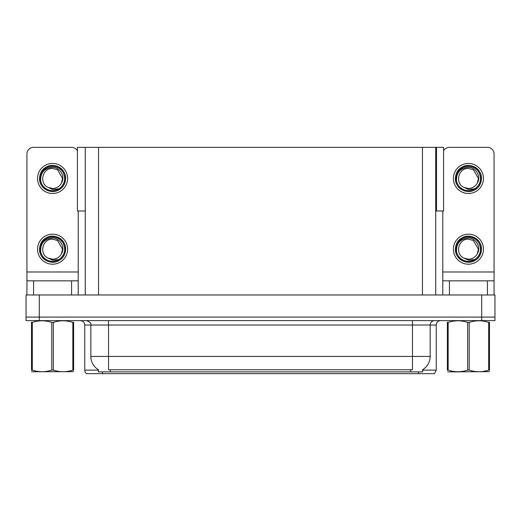 <?xml version="1.0" encoding="UTF-8"?>
<svg xmlns="http://www.w3.org/2000/svg" width="521" height="521" viewBox="0 0 521 521"><rect width="100%" height="100%" fill="white"/><g stroke="black" fill="none" stroke-linecap="round" stroke-linejoin="round"><path stroke-width="0.78" d="M435.719 210.992L443.586 210.992L443.586 147.339L435.719 147.339L435.719 294.977M435.719 147.339L77.414 147.339L77.414 210.992L85.281 210.992M436.513 210.992L436.513 147.339M422.635 369.689L422.635 371.89L98.365 371.89L98.365 369.689M39.309 320.617L494.95 320.617L494.95 317.081L26.05 317.081L26.05 294.977L39.309 294.977L39.309 317.081L26.05 317.081L26.05 320.617L39.309 320.617L39.309 317.081L494.95 317.081L494.95 294.977L39.309 294.977M85.281 147.339L85.281 294.977M422.635 370.125L436.246 370.125L436.246 325.039A4.422 4.422 0 0 1 440.668 320.617M436.246 370.125L434.481 373.661L86.519 373.661A4.422 4.422 0 0 1 84.754 370.125L84.754 325.039C84.487 322.349 83.015 320.877 80.332 320.617M410.522 373.661L110.478 373.661M98.495 369.767A15.474 15.474 0 0 1 90.849 356.423L108.531 356.423L108.531 369.767L412.469 369.767L412.469 356.423L430.151 356.423L430.151 325.039A4.422 4.422 0 0 1 434.573 320.617M90.849 356.423L90.849 325.039L84.754 325.039M422.505 369.767A15.474 15.474 0 0 0 430.151 356.423M71.579 294.977L71.579 280.832L33.565 280.832L33.565 294.977M77.414 150.823A6.63 6.63 0 0 0 71.579 147.339L33.565 147.339A6.63 6.63 0 0 0 26.936 153.975L26.936 271.995L78.209 271.995L78.209 294.977M78.209 210.992L78.209 271.995M26.936 294.977L26.936 280.832L33.565 280.832M71.579 280.832L78.209 280.832M26.936 280.832L26.936 271.995M487.435 294.977L487.435 280.832L449.421 280.832L449.421 294.977M442.791 210.992L442.791 271.995L494.064 271.995L494.064 153.975A6.63 6.63 0 0 0 487.435 147.339L449.421 147.339A6.63 6.63 0 0 0 443.586 150.823M442.791 294.977L442.791 280.832L449.421 280.832M487.435 280.832L494.064 280.832L494.064 294.977M494.064 271.995L494.064 280.832M442.791 280.832L442.791 271.995M52.569 264.212A15.031 15.031 0 0 0 67.6 249.181A15.031 15.031 0 0 0 52.569 234.157A15.031 15.031 0 0 0 37.545 249.181A15.031 15.031 0 0 0 52.569 264.212M52.569 259.178A9.99 9.99 0 0 0 61.471 253.734L62.566 249.181L57.571 240.533L52.569 239.191C42.377 238.585 38.795 254.131 48.088 258.116A9.99 9.99 0 0 0 52.569 259.178L48.088 258.116L52.569 260.168L58.99 259.51C64.545 255.349 66.024 250.073 63.412 243.685A12.159 12.159 0 0 0 40.417 249.181A12.159 12.159 0 0 0 53.976 261.255L60.924 259.184C56.288 262.695 51.332 263.125 46.056 260.467C37.492 256.039 37.492 242.33 46.056 237.902C50.4 235.596 54.744 235.596 59.088 237.902C67.652 242.33 67.652 256.039 59.088 260.467C54.744 262.773 50.4 262.773 46.056 260.467C37.492 256.039 37.492 242.33 46.056 237.902C50.4 235.596 54.744 235.596 59.088 237.902C67.652 242.33 67.652 256.039 59.088 260.467C54.744 262.773 50.4 262.773 46.056 260.467C37.492 256.039 37.492 242.33 46.056 237.902C50.4 235.596 54.744 235.596 59.088 237.902C67.652 242.33 67.652 256.039 59.088 260.467C50.967 265.671 39.095 258.82 39.537 249.181C39.72 244.271 41.888 240.507 46.056 237.902C54.177 232.698 66.043 239.549 65.6 249.181C64.962 256.579 61.003 260.904 53.728 262.161M40.703 251.799C40.306 243.424 44.265 238.839 52.569 238.038C60.11 238.032 65.574 247.241 61.471 253.734L62.566 249.181L57.571 240.533L52.569 239.191M63.412 243.685L65.529 250.562C65.112 254.04 63.575 256.912 60.924 259.184M468.431 193.486A15.031 15.031 0 0 0 483.455 178.462A15.031 15.031 0 0 0 468.431 163.431A15.031 15.031 0 0 0 453.4 178.462A15.031 15.031 0 0 0 468.431 193.486M456.559 181.08C456.162 172.705 460.121 168.114 468.431 167.313C475.966 167.306 481.437 176.515 477.327 183.008A9.99 9.99 0 0 1 468.431 188.452L463.944 187.391A9.99 9.99 0 0 0 468.431 188.452L463.944 187.391L468.431 189.449L474.846 188.784C480.401 184.623 481.879 179.348 479.268 172.965A12.159 12.159 0 0 0 456.272 178.462A12.159 12.159 0 0 0 469.831 190.536L476.78 188.465C472.143 191.969 467.194 192.399 461.912 189.748C453.348 185.313 453.348 171.611 461.912 167.176C466.256 164.87 470.6 164.87 474.944 167.176C483.508 171.611 483.508 185.313 474.944 189.748C470.6 192.047 466.256 192.047 461.912 189.748C453.348 185.313 453.348 171.611 461.912 167.176C466.256 164.87 470.6 164.87 474.944 167.176C483.508 171.611 483.508 185.313 474.944 189.748C470.6 192.047 466.256 192.047 461.912 189.748C453.348 185.313 453.348 171.611 461.912 167.176C466.256 164.87 470.6 164.87 474.944 167.176C483.508 171.611 483.508 185.313 474.944 189.748C466.823 194.945 454.957 188.094 455.4 178.462C455.575 173.545 457.744 169.787 461.912 167.176C470.033 161.972 481.905 168.824 481.463 178.462C480.818 185.854 476.858 190.185 469.584 191.441M463.944 187.391C454.651 183.405 458.233 167.866 468.431 168.465L473.426 169.807L478.421 178.462L477.327 183.008L478.421 178.462L473.426 169.807L468.431 168.465M479.268 172.965L481.384 179.836C480.968 183.314 479.431 186.192 476.78 188.465M468.431 264.212A15.031 15.031 0 0 0 483.455 249.181A15.031 15.031 0 0 0 468.431 234.157A15.031 15.031 0 0 0 453.4 249.181A15.031 15.031 0 0 0 468.431 264.212M456.559 251.799C456.162 243.424 460.121 238.839 468.431 238.038C475.966 238.032 481.437 247.241 477.327 253.734A9.99 9.99 0 0 1 468.431 259.178L463.944 258.11A9.99 9.99 0 0 0 468.431 259.178L463.944 258.116L468.431 260.168L474.846 259.51C480.401 255.349 481.879 250.073 479.268 243.685A12.159 12.159 0 0 0 456.272 249.181A12.159 12.159 0 0 0 469.831 261.255L476.78 259.184C472.143 262.695 467.194 263.125 461.912 260.467C453.348 256.039 453.348 242.33 461.912 237.902C466.256 235.596 470.6 235.596 474.944 237.902C483.508 242.33 483.508 256.039 474.944 260.467C470.6 262.773 466.256 262.773 461.912 260.467C453.348 256.039 453.348 242.33 461.912 237.902C466.256 235.596 470.6 235.596 474.944 237.902C483.508 242.33 483.508 256.039 474.944 260.467C470.6 262.773 466.256 262.773 461.912 260.467C453.348 256.039 453.348 242.33 461.912 237.902C466.256 235.596 470.6 235.596 474.944 237.902C483.508 242.33 483.508 256.039 474.944 260.467C466.823 265.671 454.957 258.82 455.4 249.181C455.575 244.271 457.744 240.507 461.912 237.902C470.033 232.698 481.905 239.549 481.463 249.181C480.818 256.579 476.858 260.904 469.584 262.161M463.944 258.116C454.651 254.131 458.233 238.585 468.431 239.191L473.426 240.533L478.421 249.181L477.327 253.734L478.421 249.181L473.426 240.533L468.431 239.191M479.268 243.685L481.384 250.562C480.968 254.04 479.431 256.912 476.78 259.184M52.569 193.486A15.031 15.031 0 0 0 67.6 178.462A15.031 15.031 0 0 0 52.569 163.431A15.031 15.031 0 0 0 37.545 178.462A15.031 15.031 0 0 0 52.569 193.486M52.569 188.452A9.99 9.99 0 0 0 61.471 183.008L62.566 178.462L57.571 169.807L52.569 168.465C42.377 167.866 38.795 183.405 48.088 187.391A9.99 9.99 0 0 0 52.569 188.452L48.088 187.391L52.569 189.449L58.99 188.784C64.545 184.623 66.024 179.348 63.412 172.965A12.159 12.159 0 0 0 40.417 178.462A12.159 12.159 0 0 0 53.976 190.536L60.924 188.465C56.288 191.969 51.332 192.399 46.056 189.748C37.492 185.313 37.492 171.611 46.056 167.176C50.4 164.87 54.744 164.87 59.088 167.176C67.652 171.611 67.652 185.313 59.088 189.748C54.744 192.047 50.4 192.047 46.056 189.748C37.492 185.313 37.492 171.611 46.056 167.176C50.4 164.87 54.744 164.87 59.088 167.176C67.652 171.611 67.652 185.313 59.088 189.748C54.744 192.047 50.4 192.047 46.056 189.748C37.492 185.313 37.492 171.611 46.056 167.176C50.4 164.87 54.744 164.87 59.088 167.176C67.652 171.611 67.652 185.313 59.088 189.748C50.967 194.945 39.095 188.094 39.537 178.462C39.72 173.545 41.888 169.787 46.056 167.176C54.177 161.972 66.043 168.824 65.6 178.462C64.962 185.854 61.003 190.185 53.728 191.441M40.703 181.08C40.306 172.705 44.265 168.114 52.569 167.313C60.11 167.306 65.574 176.515 61.471 183.008L62.566 178.462L57.571 169.807L52.569 168.465M63.412 172.965L65.529 179.836C65.112 183.314 63.575 186.192 60.924 188.465M73.624 371.662L31.52 371.733M73.624 370.392L73.624 370.105C73.624 372.241 73.624 372.241 73.624 370.105L72.842 370.105L72.842 322.401C66.369 320.259 59.876 320.259 53.35 322.401L51.787 322.401C45.32 320.259 38.828 320.259 32.302 322.401L31.52 322.401C31.52 320.259 31.52 320.259 31.52 322.401L31.52 322.115M53.35 322.401L53.35 370.105C59.824 372.241 66.317 372.241 72.842 370.105M53.35 370.105L51.787 370.105L51.787 322.401M73.624 322.115L73.624 322.401C73.624 320.259 73.624 320.259 73.624 322.401L72.842 322.401M73.624 322.401L73.624 370.105M32.302 322.401L32.302 370.105L31.52 370.105L31.52 322.401M32.302 370.105C38.769 372.241 45.268 372.241 51.787 370.105M31.52 370.105C31.52 372.241 31.52 372.241 31.52 370.105L31.52 370.392M488.698 322.401L489.48 322.401C489.48 320.259 489.48 320.259 489.48 322.401L489.48 370.105C489.48 372.241 489.48 372.241 489.48 370.105L488.698 370.105L488.698 322.401C482.231 320.259 475.732 320.259 469.213 322.401L467.65 322.401C461.176 320.259 454.683 320.259 448.158 322.401L447.376 322.401C447.376 320.259 447.376 320.259 447.376 322.401L447.376 322.115M489.48 371.662L447.656 371.89M489.48 370.392L489.48 322.115M469.213 322.401L469.213 370.105C475.68 372.241 482.172 372.241 488.698 370.105M469.213 370.105L467.65 370.105L467.65 322.401M448.158 322.401L448.158 370.105L447.376 370.105L447.376 322.401M448.158 370.105C454.631 372.241 461.124 372.241 467.65 370.105M447.376 370.105C447.376 372.241 447.376 372.241 447.376 370.105L447.376 370.392M481.691 294.977L481.691 320.617M98.541 147.339L98.541 294.977M422.459 147.339L422.459 294.977M410.698 371.89L410.698 369.689M110.302 371.89L110.302 369.689M436.246 325.039L90.849 325.039C91.436 323.411 89.957 321.932 86.427 320.617M418.565 373.661L418.565 371.89M102.435 371.89L102.435 373.661M84.754 370.125L98.365 370.125M412.469 320.617L412.469 356.423L108.531 356.423L108.531 320.617M40.599 371.603L40.104 371.89L40.599 371.603M456.455 371.603L455.966 371.89L456.455 371.603"/></g></svg>
